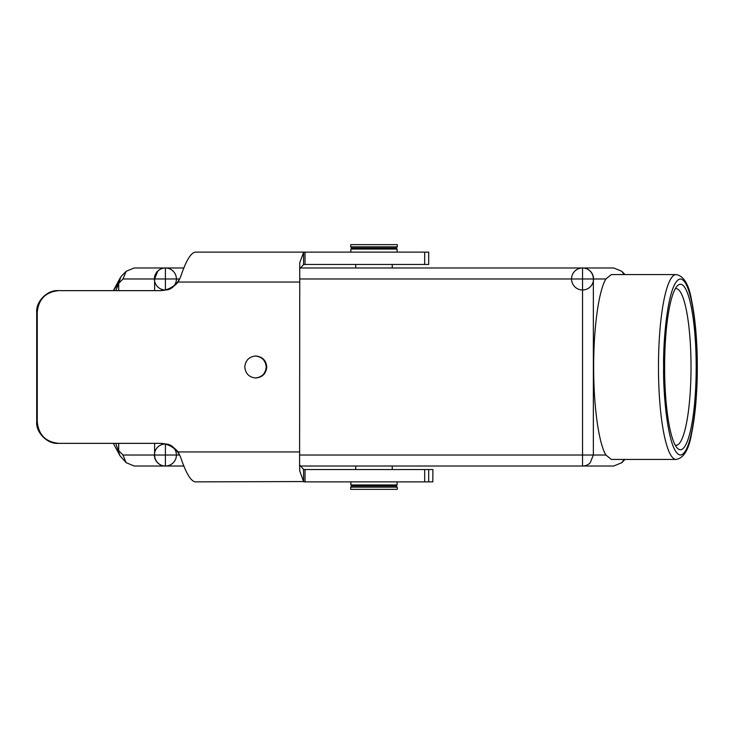 <?xml version="1.0" encoding="UTF-8"?>
<svg xmlns="http://www.w3.org/2000/svg" width="734" height="734" viewBox="0 0 734 734"><rect width="100%" height="100%" fill="white"/><g stroke="black" fill="none" stroke-linecap="round" stroke-linejoin="round"><path stroke-width="1.1" d="M396.085 485.954L351.87 485.954L350.668 487.156L350.668 489.358L397.287 489.358L397.287 487.156L396.085 485.954L397.085 484.954L397.085 481.871M397.085 252.129L397.085 249.046L396.085 248.046L397.287 246.844L397.287 244.642L350.668 244.642L350.668 246.844L351.87 248.046L350.87 249.046L350.87 252.129M350.668 487.156L397.287 487.156M351.87 485.954L350.87 484.954L350.87 481.871M299.747 451.942L178.169 451.942C173.49 446.437 167.535 443.575 160.324 443.364L58.812 443.364C45.737 442.07 38.563 434.886 37.269 421.793L37.269 312.207C38.563 299.114 45.737 291.93 58.812 290.636L160.324 290.636C167.535 290.425 173.49 287.563 178.169 282.058L299.747 282.058L299.591 465.677L299.793 471.127L303.601 481.559L303.518 469.365L299.61 464.888M255.781 355.999C262.433 356.669 266.093 360.339 266.772 367C266.093 373.661 262.433 377.331 255.781 378.001C249.129 377.331 245.459 373.661 244.789 367C245.459 360.339 249.129 356.669 255.781 355.999M177.6 451.942L178.169 451.942L179.546 454.869L177.6 451.942C172.921 446.446 166.976 443.584 159.755 443.364M179.546 454.869L180.582 457.071C185.665 472.448 190.473 480.715 195.005 481.871L303.601 481.559M177.6 282.058L179.546 279.131L178.169 282.058L177.6 282.058C172.912 287.563 166.967 290.425 159.755 290.636M299.747 282.058L299.711 262.754L303.601 252.441L305.032 252.129L195.005 252.129C190.473 253.285 185.665 261.552 180.582 276.929L179.546 279.131M58.812 290.636L58.243 290.636C47.517 289.71 35.81 301.454 36.7 312.207L36.7 421.793C35.773 432.537 47.508 444.253 58.243 443.364L58.812 443.364M255.212 378.001C261.864 377.331 265.524 373.661 266.203 367C265.524 360.339 261.864 356.669 255.212 355.999M664.619 367A82.74 15.79 -90 0 1 677.335 285.838A82.74 15.79 -90 0 1 696.19 367A82.74 15.79 -90 0 1 677.335 448.162A82.74 15.79 -90 0 1 664.619 367M611.294 274.608L605.917 278.975C598.77 290.416 593.558 327.795 593.668 367C593.558 406.205 598.77 443.584 605.917 455.025L611.294 459.392M624.047 274.571L621.808 271.305L613.78 267.974L582.548 267.974A11.001 10.799 90 0 1 593.356 278.975L593.356 455.025L590.191 462.805A11.001 10.799 90 0 1 582.548 466.026L299.922 466.026M303.784 481.871L305.032 481.871L305.032 469.549L303.518 469.365M432.821 481.871L432.904 469.549L432.821 481.871L428.693 481.871L428.693 469.549L432.821 469.549M305.032 481.871L428.647 481.871M184.032 466.026L165.407 466.026A11.001 10.799 -90 0 1 154.608 455.025L165.407 455.025L165.407 466.026L134.184 466.026M165.407 289.884L165.407 278.975L154.608 278.975L157.773 271.195A11.001 10.799 -90 0 1 165.407 267.974L134.184 267.974L126.138 271.314L122.973 278.975L118.697 283.379L115.788 290.636M305.032 252.129L305.032 264.451L428.693 264.451L428.693 252.129L303.784 252.129M305.032 264.451L303.518 264.635L303.601 252.441M299.6 268.892L303.518 264.635M613.78 466.026L582.548 466.026L582.548 278.975L605.917 278.975M624.028 459.429L621.817 462.686L613.78 465.989M152.589 466.026L146.369 466.026M305.032 469.549L428.647 469.549M134.184 465.989L126.147 462.686L122.982 455.025L154.608 455.025L154.608 443.364M299.738 278.975L582.548 278.975L582.548 267.974L299.903 267.974M184.032 267.974L165.407 267.974L165.407 278.975L179.619 278.975M152.589 267.974L146.369 267.974M115.788 443.364L120 455.805L126.11 462.64M122.973 455.025L118.697 450.621L118.697 443.364M118.697 290.636L118.697 283.379L120.908 276.782M120.899 276.773L122.367 275.158M355.715 466.026L355.715 469.549M392.25 466.026L392.25 469.549M113.871 444.318L113.366 443.364M113.788 444.18L120 455.814M113.366 290.636L118.697 282.948M392.25 267.974L392.25 264.451M355.715 267.974L355.715 264.451M397.287 246.844L350.668 246.844M396.085 248.046L351.87 248.046M350.87 484.954L397.085 484.954M397.085 249.046L350.87 249.046M675.252 445.226A78.345 14.946 90 0 0 676.078 445.345A78.345 14.946 90 0 0 691.024 367A78.345 14.946 90 0 0 676.078 288.655A78.345 14.946 90 0 0 675.252 288.774M605.917 455.025L299.738 455.025M36.7 421.793L37.269 421.793M36.7 312.207L37.269 312.207M663.628 367C662.958 341.255 667.995 280.177 680.427 278.975C692.859 280.177 697.896 341.255 697.217 367C697.896 392.745 692.859 453.823 680.427 455.025C667.995 453.823 662.958 392.745 663.628 367M676.106 274.571C683.749 275.846 688.914 284.462 691.593 300.408C695.318 318.492 697.217 340.686 697.3 367C697.217 393.314 695.318 415.508 691.593 433.592C688.914 449.538 683.749 458.154 676.106 459.429A92.429 17.634 -90 0 1 658.471 367A92.429 17.634 -90 0 1 676.106 274.571L611.294 274.571M179.619 455.025L165.407 455.025L165.407 444.116M424.683 469.549L424.683 481.871M154.608 290.636L154.608 278.975L122.973 278.975M424.683 264.451L424.683 252.129M165.407 466.026A11.001 11.001 0 0 0 174.94 449.52A11.001 11.001 0 0 0 155.874 449.52A11.001 11.001 0 0 0 165.407 466.026M582.548 267.974A11.001 11.001 0 0 0 573.025 284.48A11.001 11.001 0 0 0 592.081 284.48A11.001 11.001 0 0 0 582.548 267.974M165.407 267.974A11.001 11.001 0 0 0 155.874 284.48A11.001 11.001 0 0 0 174.94 284.48A11.001 11.001 0 0 0 165.407 267.974L165.407 267.974M621.836 462.659L625.01 459.429M121.945 275.599L125.844 271.626M625.01 274.571L622.028 271.534M113.788 289.82L120 278.186M611.294 459.429L676.106 459.429"/></g></svg>
